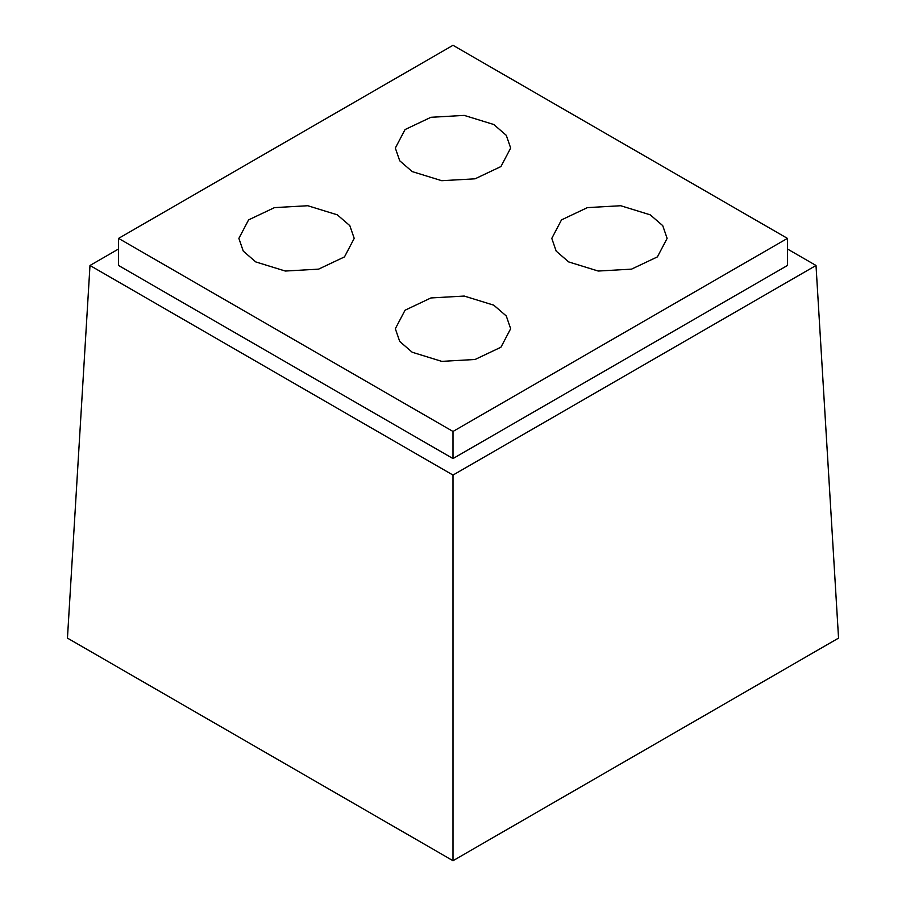 <?xml version="1.0" encoding="UTF-8"?>
<svg xmlns="http://www.w3.org/2000/svg" width="906" height="906" viewBox="0 0 906 906"><rect width="100%" height="100%" fill="white"/><g stroke="black" fill="none" stroke-linecap="round" stroke-linejoin="round"><path stroke-width="1.36" d="M453 431.46L787.427 238.38L453 45.3L118.573 238.38L453 431.46L453 458.561L787.427 265.481L787.427 238.38M493.781 305.175L506.273 315.968L510.667 328.708L500.95 347.213L475.072 359.478L441.754 361.369L412.219 352.253L399.727 341.46L395.333 328.719L405.05 310.214L430.928 297.949L464.246 296.058L493.781 305.175M493.781 124.507L506.273 135.311L510.667 148.052L500.95 166.545L475.072 178.81L441.754 180.702L412.219 171.596L399.727 160.792L395.333 148.052L405.05 129.558L430.928 117.293L464.246 115.402L493.781 124.507M337.315 214.835L349.818 225.639L354.212 238.38L344.495 256.885L318.606 269.139L285.288 271.041L255.764 261.925L243.261 251.121L238.878 238.38L248.595 219.886L274.473 207.621L307.791 205.73L337.315 214.835M650.236 214.835L662.739 225.639L667.122 238.38L657.405 256.885L631.527 269.139L598.209 271.041L568.685 261.925L556.182 251.121L551.788 238.38L561.505 219.886L587.394 207.621L620.712 205.73L650.236 214.835M453 458.561L118.573 265.481L118.573 238.38M453 475.072L453 860.7L67.452 638.107L89.988 265.481L453 475.072L816.012 265.481L787.427 248.98M89.988 265.481L118.573 248.98M453 860.7L838.548 638.107L816.012 265.481"/></g></svg>
